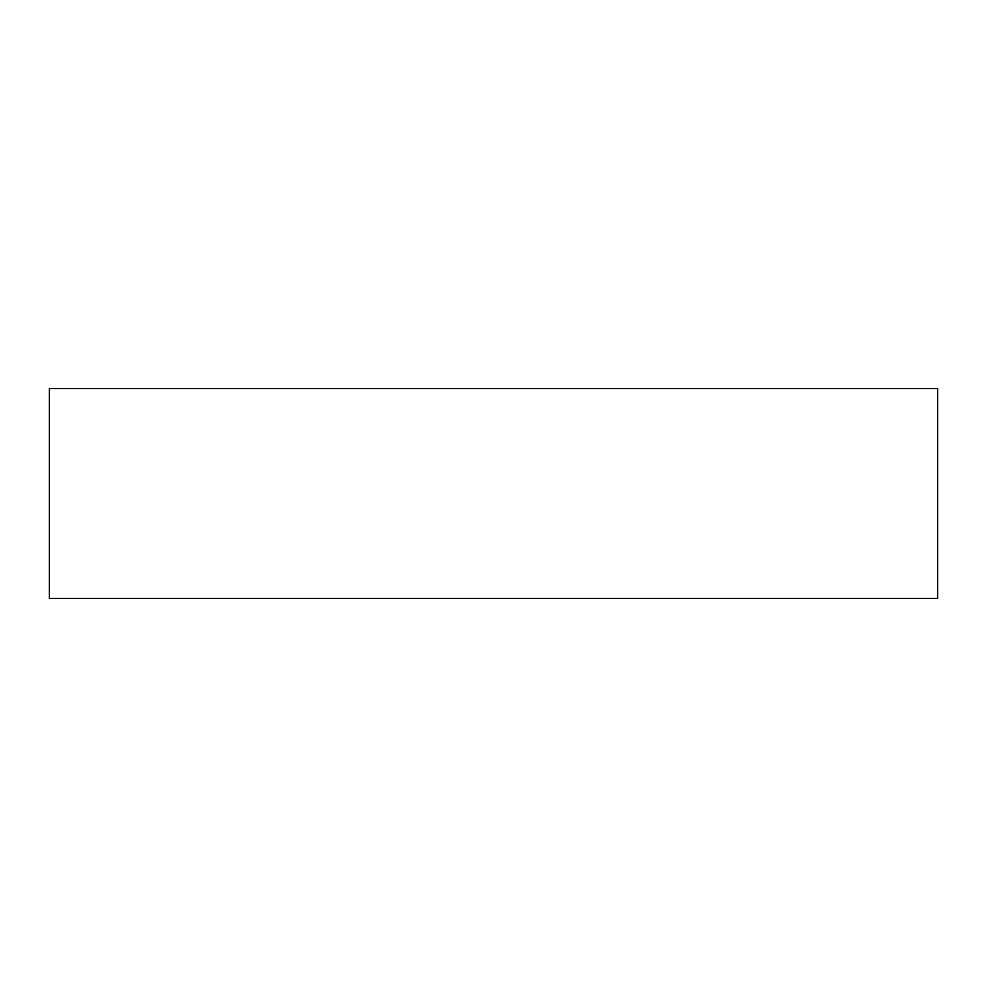 <?xml version="1.0" encoding="UTF-8"?>
<svg xmlns="http://www.w3.org/2000/svg" width="987" height="987" viewBox="0 0 987 987"><rect width="100%" height="100%" fill="white"/><g stroke="black" fill="none" stroke-linecap="round" stroke-linejoin="round"><path stroke-width="1.48" d="M49.35 598.418L937.65 598.418L937.65 388.582L49.35 388.582L49.35 598.418"/></g></svg>
